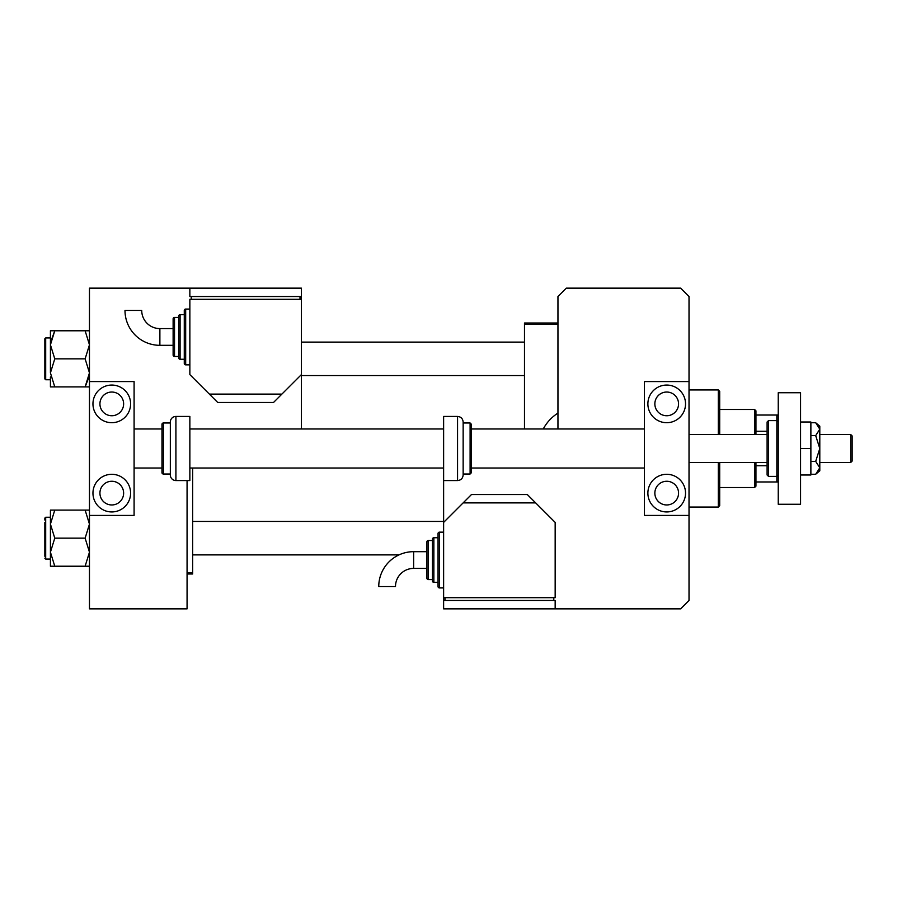 <?xml version="1.0" encoding="UTF-8"?>
<svg xmlns="http://www.w3.org/2000/svg" width="897" height="897" viewBox="0 0 897 897"><rect width="100%" height="100%" fill="white"/><g stroke="black" fill="none" stroke-linecap="round" stroke-linejoin="round"><path stroke-width="1.35" d="M557.956 413.113A41.834 41.834 0 0 0 543.268 428.979M524.487 428.979L524.487 323.01L557.956 323.01M557.956 324.411L524.487 324.411M187.069 572.589L192.642 572.589L192.642 468.021M192.642 572.589L192.642 573.99L187.069 573.99M755.947 462.448L755.947 486.152L754.545 487.542L719.697 487.542M755.947 434.552L755.947 410.848L754.545 409.458L719.697 409.458M754.545 487.542L754.545 462.448M754.545 434.552L754.545 409.458M778.248 481.958L776.858 481.958L776.858 415.042L778.248 415.042M755.947 481.958L776.858 481.958M755.947 415.042L776.858 415.042M755.947 465.745L767.103 465.745M755.947 431.255L767.103 431.255M718.295 434.552L718.295 389.937L719.697 391.339L719.697 434.552M719.697 462.448L719.697 505.661L718.295 507.063L718.295 462.448M718.295 389.937L689.019 389.937M718.295 507.063L689.019 507.063M301.403 375.574L524.487 375.574M301.403 342.116L524.487 342.116M50.423 376.964L50.423 386.91L54.773 386.91L50.423 372.883L54.773 358.845L50.423 344.818L50.423 337.934L45.691 337.934L45.691 379.756L50.423 379.756M44.85 374.542L44.85 376.975M45.691 379.756L44.85 378.926L44.85 338.763L45.691 337.934M89.465 330.78L85.125 330.78L89.465 344.818L85.125 358.845L89.465 372.883L85.125 386.91L54.773 386.91M85.125 358.845L54.773 358.845M89.128 376.639L85.125 386.91L89.465 386.91M50.602 342.116L54.773 330.78L50.423 330.78L50.423 344.818L54.773 330.78L85.125 330.78M50.423 372.883L50.423 344.818M443.623 521.426L192.642 521.426M399.03 554.884L192.642 554.884M89.465 510.09L85.125 510.09L89.465 524.117L85.125 538.155L54.773 538.155L50.423 524.117L50.423 520.036M44.85 556.275L44.85 522.458M85.125 538.155L89.465 552.182L85.125 566.22L89.465 566.22M85.125 566.22L54.773 566.22L50.423 552.182L54.773 538.155M85.125 510.09L50.423 510.09L50.423 566.22L54.773 566.22M50.423 524.117L54.773 510.09M50.423 330.78L50.423 334.547M44.85 520.025L44.85 518.074L45.691 517.244L45.691 559.066L44.85 558.237M301.213 428.979A20.911 20.911 0 0 0 301.403 426.187L301.403 374.598L273.518 402.484L217.747 402.484L189.861 374.598L189.861 299.306L301.403 299.306L301.403 288.15L89.465 288.15L89.465 381.573L134.09 381.573L134.09 515.427L89.465 515.427L89.465 608.85L187.069 608.85L187.069 480.568M644.405 428.979L471.508 428.979L471.508 424.382L471.508 472.618L470.106 474.02L470.106 422.98L463.144 422.98L463.144 422.005L463.144 474.995C462.807 478.381 460.946 480.243 457.56 480.568L457.56 416.432L443.623 416.432L443.623 600.474L555.165 600.474L555.165 608.85L680.655 608.85L689.019 600.474L689.019 515.427L644.405 515.427L644.405 381.573L689.019 381.573L689.019 296.526L680.655 288.15L566.321 288.15L557.956 296.526L557.956 428.979M800.561 392.729L800.561 504.271L778.248 504.271L778.248 392.729L800.561 392.729M666.706 504.966A11.852 11.852 0 0 1 654.855 493.115A11.852 11.852 0 0 1 666.706 481.263A11.852 11.852 0 0 1 678.558 493.115A11.852 11.852 0 0 1 666.706 504.966M666.706 392.034A11.852 11.852 0 0 0 654.855 403.885A11.852 11.852 0 0 0 666.706 415.737A11.852 11.852 0 0 0 678.558 403.885A11.852 11.852 0 0 0 666.706 392.034M666.706 385.06A18.826 18.826 0 0 0 647.881 403.885A18.826 18.826 0 0 0 666.706 422.7A18.826 18.826 0 0 0 685.532 403.885A18.826 18.826 0 0 0 666.706 385.06M666.706 474.3A18.826 18.826 0 0 0 647.881 493.115A18.826 18.826 0 0 0 666.706 511.94A18.826 18.826 0 0 0 685.532 493.115A18.826 18.826 0 0 0 666.706 474.3M689.019 381.573L689.019 515.427M850.76 434.552L852.15 435.953L852.15 461.047L850.76 462.448L850.76 434.552L819.802 434.552M111.777 504.966A11.852 11.852 0 0 1 99.926 493.115A11.852 11.852 0 0 1 111.777 481.263A11.852 11.852 0 0 1 123.629 493.115A11.852 11.852 0 0 1 111.777 504.966M111.777 392.034A11.852 11.852 0 0 0 99.926 403.885A11.852 11.852 0 0 0 111.777 415.737A11.852 11.852 0 0 0 123.629 403.885A11.852 11.852 0 0 0 111.777 392.034M111.777 385.06A18.826 18.826 0 0 0 92.952 403.885A18.826 18.826 0 0 0 111.777 422.7A18.826 18.826 0 0 0 130.603 403.885A18.826 18.826 0 0 0 111.777 385.06M111.777 474.3A18.826 18.826 0 0 0 92.952 493.115A18.826 18.826 0 0 0 111.777 511.94A18.826 18.826 0 0 0 130.603 493.115A18.826 18.826 0 0 0 111.777 474.3M89.465 381.573L89.465 515.427M800.561 448.5L810.877 448.5L810.877 422.005L800.561 422.005M810.877 448.5L810.877 474.995L800.561 474.995M815.687 435.617L819.802 448.5L819.802 429.181L815.687 422.745L819.802 426.187L819.802 429.181L815.687 435.617L810.877 435.617M815.687 422.745L810.877 422.745M815.687 461.383L819.802 467.819L819.802 448.5L815.687 461.383L810.877 461.383M815.687 474.255L819.802 470.813L819.802 467.819L815.687 474.255L810.877 474.255M767.103 434.978L767.103 474.995L767.103 422.005L767.103 434.552L689.019 434.552M413.64 551.677A34.882 34.882 0 0 0 378.758 586.56L395.487 586.56A18.142 18.142 0 0 1 413.64 568.406L413.64 551.677L426.894 551.677M443.623 532.156L439.44 532.156A1.39 1.39 0 0 0 438.039 533.547L438.039 586.537A1.39 1.39 0 0 0 439.44 587.927L443.623 587.927M438.039 537.74L433.856 537.74A1.39 1.39 0 0 0 432.466 539.131L432.466 580.953A1.39 1.39 0 0 0 433.856 582.355L438.039 582.355M432.466 540.521L428.284 540.521A1.39 1.39 0 0 0 426.894 541.923L426.894 578.173A1.39 1.39 0 0 0 428.284 579.563L432.466 579.563M443.623 597.694L555.165 597.694L555.165 522.402L535.644 502.881L463.144 502.881L443.623 522.402M463.144 502.881L471.508 494.516L527.279 494.516L535.644 502.881M553.774 600.474L553.774 597.694M445.013 600.474L445.013 597.694M555.165 608.85L443.623 608.85L443.623 600.474M159.879 345.323A34.882 34.882 0 0 1 124.997 310.44L141.726 310.44A18.142 18.142 0 0 0 159.879 328.594L159.879 345.323L173.121 345.323M185.679 309.073L185.679 364.844A1.39 1.39 0 0 1 184.277 363.453L184.277 310.463A1.39 1.39 0 0 1 185.679 309.073L189.861 309.073M180.095 314.645L180.095 359.26A1.39 1.39 0 0 1 178.705 357.869L178.705 316.047A1.39 1.39 0 0 1 180.095 314.645L184.277 314.645M174.523 317.437L174.523 356.479A1.39 1.39 0 0 1 173.121 355.077L173.121 318.827A1.39 1.39 0 0 1 174.523 317.437L178.705 317.437M174.523 356.479L178.705 356.479M180.095 359.26L184.277 359.26M185.679 364.844L189.861 364.844M301.403 299.306L301.403 374.598M209.382 394.119L281.882 394.119M300.002 296.526L300.002 299.306M191.252 296.526L191.252 299.306M189.861 288.15L189.861 296.526L301.403 296.526M159.879 328.594L173.121 328.594L173.121 336.958M175.913 416.432A5.573 5.573 0 0 0 170.34 422.005L170.34 474.995A5.573 5.573 0 0 0 175.913 480.568L189.861 480.568L189.861 416.432L175.913 416.432L175.913 480.568M170.34 422.98L163.366 422.98A1.39 1.39 0 0 0 161.976 424.382L161.976 472.618A1.39 1.39 0 0 0 163.366 474.02L170.34 474.02M778.248 422.005L776.858 420.615L768.494 420.615L768.494 476.385L767.103 474.995M439.44 532.156L439.44 587.927M433.856 537.74L433.856 582.355M428.284 540.521L428.284 579.563M163.366 422.98L163.366 474.02M45.691 559.066L50.423 559.066M45.691 517.244L50.423 517.244M134.09 428.979L161.976 428.979M189.861 428.979L443.623 428.979M134.09 468.021L161.976 468.021M189.861 468.021L443.623 468.021M471.508 468.021L644.405 468.021M850.76 462.448L819.802 462.448M767.103 462.448L689.019 462.448M768.494 476.385L776.858 476.385L778.248 474.995M768.494 420.615L767.103 422.005M426.894 568.406L413.64 568.406M470.106 474.02L463.144 474.02M457.56 480.568L443.623 480.568M470.106 422.98L471.508 424.382M457.56 416.432C460.946 416.757 462.807 418.619 463.144 422.005"/></g></svg>
